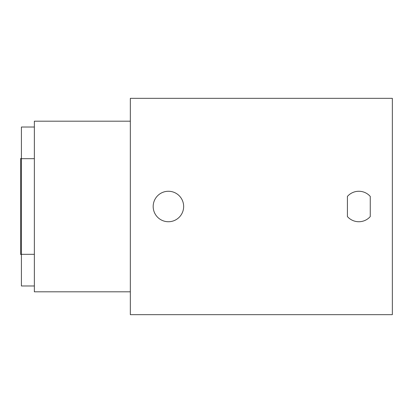 <?xml version="1.0" encoding="UTF-8"?>
<svg xmlns="http://www.w3.org/2000/svg" width="413" height="413" viewBox="0 0 413 413"><rect width="100%" height="100%" fill="white"/><g stroke="black" fill="none" stroke-linecap="round" stroke-linejoin="round"><path stroke-width="0.62" d="M130.332 314.66L130.332 98.34L392.35 98.34L392.35 314.66L130.332 314.66M130.332 121.19L34.362 121.19L34.362 291.81L130.332 291.81M347.41 216.577L347.41 196.423A15.235 15.235 0 0 1 370.26 196.423L370.26 216.577A15.235 15.235 0 0 1 347.41 216.577M34.362 127.018L21.414 127.018L21.414 285.982L34.362 285.982M21.414 158.504L20.65 158.504L20.65 254.496L21.414 254.496M21.414 158.68L34.362 158.68M21.414 254.32L34.362 254.32M183.651 206.5A15.235 15.235 0 0 0 168.416 191.265A15.235 15.235 0 0 0 153.182 206.5A15.235 15.235 0 0 0 168.416 221.735A15.235 15.235 0 0 0 183.651 206.5"/></g></svg>
